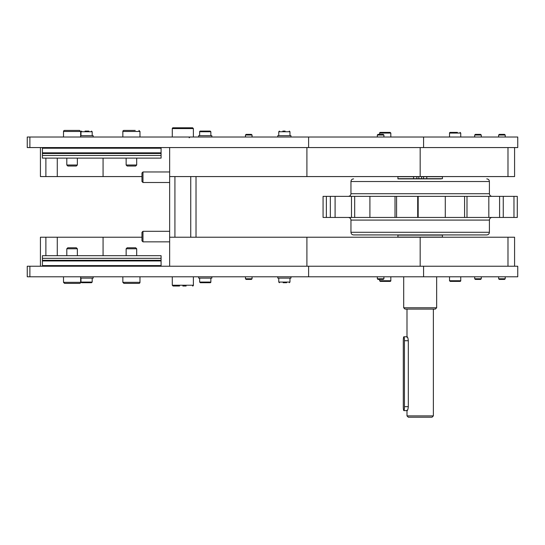 <?xml version="1.0" encoding="UTF-8"?>
<svg xmlns="http://www.w3.org/2000/svg" width="545" height="545" viewBox="0 0 545 545"><rect width="100%" height="100%" fill="white"/><g stroke="black" fill="none" stroke-linecap="round" stroke-linejoin="round"><path stroke-width="0.82" d="M517.75 276.785L517.75 266.239L517.75 276.785L27.25 276.785L27.25 266.239L517.75 266.239L517.75 276.785M308.606 266.239L308.606 276.785M27.25 137.02L517.75 137.02L517.75 147.566L27.25 147.566L27.25 137.02M308.606 137.02L308.606 147.566M442.438 235.12L397.918 235.12L397.918 237.095L442.438 237.095L442.438 235.12M426.769 176.709L421.496 176.709L421.496 178.685L426.769 178.685L426.769 176.709L442.438 176.709L442.438 178.685L426.769 178.685M416.85 178.685L418.86 178.685L418.86 176.709L413.587 176.709L413.587 178.685L416.85 178.685L416.85 176.709M413.587 176.709L397.918 176.709L397.918 178.685L413.587 178.685M350.953 232.286L489.403 232.286C489.246 233.887 488.368 234.766 486.767 234.922L353.589 234.922C351.988 234.766 351.109 233.887 350.953 232.286L350.953 220.085L489.403 220.085C489.56 218.484 490.439 217.605 492.04 217.448M397.932 178.883L441.273 178.883M499.588 217.448L323.069 217.448L323.069 196.357L517.287 196.357L517.266 217.448L499.588 217.448L499.588 196.357M326.366 217.448L326.366 196.357M335.093 217.448L335.093 196.357M351.491 217.448L351.491 196.357M369.905 217.448L369.905 196.357M395.016 217.448L395.016 196.357M418.179 217.448L418.179 196.357M445.285 217.448L445.285 196.357M466.997 217.448L466.997 196.357M488.824 217.448L488.824 196.357M503.26 217.448L503.26 196.357M513.969 217.448L513.969 196.357M330.338 217.448L330.338 196.357M354.686 217.448L354.686 196.357M396.583 217.448L396.583 196.357M417.702 217.448L417.702 196.357M464.592 217.448L464.592 196.357M403.695 307.768L405.017 309.09L435.339 309.09L436.661 307.768L403.695 307.768L403.695 276.785M406.992 415.889L408.307 417.211L432.042 417.211L433.364 415.889L406.992 415.889L406.992 410.617M406.992 410.126L407.129 410.617C407.674 410.385 408.069 409.063 408.307 406.665L408.307 340.734C408.069 338.329 407.674 337.014 407.129 336.776L406.992 337.273M421.496 178.685L418.86 178.685M384.075 132.401L380.267 132.401A0.661 0.661 0 0 0 379.613 133.062L390.82 133.062L390.159 132.401L387.495 132.401M460.082 132.401L460.743 133.062L449.536 133.062A0.661 0.661 0 0 1 450.197 132.401L457.425 132.401M450.197 132.401L453.999 132.401M498.634 137.02L498.634 135.031L505.222 135.031L505.222 137.02M505.222 135.031L504.575 134.383L499.281 134.383L498.634 135.031M474.688 137.02L474.688 135.031L481.283 135.031L481.283 137.02M481.283 135.031L480.635 134.383L475.335 134.383L474.688 135.031M377.324 137.02L377.324 135.031L383.918 135.031L383.918 137.02M383.918 135.031L383.271 134.383L377.971 134.383L377.324 135.031M245.468 137.02L245.468 135.031L252.062 135.031L252.062 137.02M252.062 135.031L251.415 134.383L246.115 134.383L245.468 135.031M390.159 132.401L380.267 132.401M481.283 276.785L481.283 278.774L474.688 278.774L474.688 276.785M474.688 278.774L475.335 279.422L480.635 279.422L481.283 278.774M505.222 276.785L505.222 278.774L498.634 278.774L498.634 276.785M498.634 278.774L499.281 279.422L504.575 279.422L505.222 278.774M252.062 276.785L252.062 278.774L245.468 278.774L245.468 276.785M245.468 278.774L246.115 279.422L251.415 279.422L252.062 278.774M383.918 276.785L383.918 278.774L377.324 278.774L377.324 276.785M377.324 278.774L377.971 279.422L383.271 279.422L383.918 278.774M386.357 281.397L380.267 281.397L379.613 280.743L390.82 280.743A0.661 0.661 0 0 1 390.159 281.397L387.495 281.397M379.613 279.422L379.613 280.743L380.267 281.397L390.159 281.397M456.281 281.397L450.197 281.397L452.854 281.397L450.197 281.397L449.536 280.743L460.743 280.743A0.661 0.661 0 0 1 460.082 281.397L457.425 281.397M449.536 276.785L449.536 280.743L450.197 281.397L460.082 281.397M66.803 255.687L66.803 248.786L77.356 248.786L77.356 255.687M76.341 247.777L77.356 248.786L76.341 247.777L67.818 247.777L66.803 248.786M79.597 283.38A1.056 1.056 0 0 0 80.653 282.324A1.056 1.056 0 0 1 79.597 283.38L64.562 283.38L68.275 283.38L64.562 283.38L63.513 282.324L63.513 276.785M126.14 255.687L126.14 248.786L136.693 248.786L136.693 255.687M136.693 248.786L135.678 247.777L127.155 247.777L126.14 248.786M127.612 283.38L123.899 283.38L127.612 283.38L123.899 283.38L122.843 282.324L139.983 282.324A1.056 1.056 0 0 1 138.934 283.38L133.321 283.38M122.843 276.785L122.843 282.324L123.899 283.38L138.934 283.38M136.693 158.118L136.693 165.019L126.14 165.019L126.14 158.118M126.14 165.019L127.155 166.027L135.678 166.027L136.693 165.019M139.983 137.02L139.983 131.481L138.934 130.425L139.983 131.481L122.843 131.481A1.056 1.056 0 0 1 123.899 130.425L135.221 130.425M123.899 130.425L129.512 130.425M63.513 137.02L63.513 131.481L80.653 131.481L79.597 130.425L64.562 130.425A1.056 1.056 0 0 0 63.513 131.481A1.056 1.056 0 0 1 64.562 130.425L68.275 130.425M80.653 137.02L80.653 131.481L79.597 130.425L75.884 130.425M77.356 158.118L77.356 165.019L66.803 165.019L66.803 158.118M66.803 165.019L67.818 166.027L76.341 166.027L77.356 165.019M42.415 147.566L42.415 158.118L161.082 158.118L161.082 155.482L42.415 155.482M161.082 155.482L161.082 153.499L42.415 153.499M161.082 153.499L161.082 152.838L42.415 152.838M161.082 152.838L161.082 148.226L42.415 148.226M161.082 148.226L161.082 147.566M161.082 266.239L161.082 255.687L42.415 255.687L42.415 258.323L161.082 258.323M42.415 258.323L42.415 260.306L161.082 260.306M42.415 260.306L42.415 260.96L161.082 260.96M42.415 260.96L42.415 265.579L161.082 265.579M42.415 265.579L42.415 266.239M306.903 176.573L169.652 176.573L169.652 147.566L306.903 147.566L306.903 176.573L514.582 176.573L514.582 147.566M507.988 176.573L507.988 147.566L420.175 147.566L420.175 176.573M507.988 237.232L507.988 266.239L420.175 266.239L420.175 237.232L514.582 237.232L514.582 266.239M169.652 176.573L169.652 266.239L306.903 266.239L306.903 237.232L420.175 237.232M169.652 237.232L306.903 237.232M211.848 276.785L211.848 278.107L198.659 278.107L198.659 276.785M198.659 137.02L198.659 135.698L211.848 135.698L211.848 137.02M199.647 282.058L210.861 282.058A0.661 0.661 0 0 1 210.2 282.719L200.308 282.719L199.647 282.058L199.647 278.107M207.536 282.719L206.398 282.719M204.109 282.719L202.972 282.719M207.536 131.086L210.2 131.086L210.861 131.747L199.647 131.747A0.661 0.661 -90 0 1 200.308 131.086L206.398 131.086M210.2 131.086L200.308 131.086L199.647 131.747L199.647 135.698M196.023 237.232L196.023 176.573M174.925 237.232L174.925 176.573M190.75 176.573L190.75 237.232M169.652 241.844L142.974 241.844L142.974 231.298L169.652 231.298M142.974 231.298L141.966 232.306L141.966 240.835L142.974 241.844M169.652 182.507L142.974 182.507L142.974 171.961L169.652 171.961M142.974 171.961L141.966 172.969L141.966 181.499L142.974 182.507M141.966 176.573L40.432 176.573L40.432 147.566M40.432 266.239L40.432 237.232L141.966 237.232M285.083 131.086L282.841 131.086M277.773 137.02L277.773 135.698L290.962 135.698L290.962 137.02M290.962 276.785L290.962 278.107L277.773 278.107L277.773 276.785M283.168 282.719L286.65 282.719M88.821 131.086L85.061 131.086M80.653 135.698L93.175 135.698L93.175 137.02M93.175 276.785L93.175 278.107L80.653 278.107M81.641 282.719L91.526 282.719L92.187 282.058L80.98 282.058L81.641 282.719M88.869 282.719L85.381 282.719M173.078 127.789L192.596 127.789L173.078 127.789A0.79 0.79 0 0 0 172.288 128.579L172.288 137.02M182.841 286.016L186.138 286.016M172.288 276.785L172.288 285.226L173.078 286.016L179.543 286.016L173.078 286.016L172.288 285.226L193.386 285.226A0.79 0.79 0 0 1 192.596 286.016M404.445 340.734L404.445 406.665A3.958 0.572 90 0 1 403.872 410.617A3.958 0.572 90 0 1 403.3 406.665L403.3 340.734A3.958 0.572 90 0 1 403.872 336.776A3.958 0.572 90 0 1 404.445 340.734L408.307 340.734M423.581 276.785L423.581 266.239M29.886 266.239L29.886 276.785M423.581 147.566L423.581 137.02M29.886 137.02L29.886 147.566M423.499 176.709L423.499 178.685M489.403 181.519L489.403 193.713L350.953 193.713L350.953 181.519L489.403 181.519C489.246 179.918 488.368 179.039 486.767 178.883M80.653 276.785L80.653 282.324L63.513 282.324L64.562 283.38M45.882 176.573L45.882 158.118M57.273 176.573L57.273 158.118M103.066 176.573L103.066 158.118M45.882 255.687L45.882 237.232M57.273 255.687L57.273 237.232M103.066 255.687L103.066 237.232M279.422 131.086L278.761 131.747L289.974 131.747L289.313 131.086M289.313 282.719L289.974 282.058L278.761 282.058L279.422 282.719M81.641 131.086L80.98 131.747L92.187 131.747L91.526 131.086M193.386 137.02L193.386 128.579L192.596 127.789L193.386 128.579L172.288 128.579M404.445 406.665L408.307 406.665M489.403 232.286L489.403 220.085M350.953 181.519C351.109 179.918 351.988 179.039 353.589 178.883M350.953 193.713C350.796 195.321 349.917 196.2 348.316 196.357M489.403 193.713C489.56 195.321 490.439 196.2 492.04 196.357M517.287 217.448L517.287 196.357M350.953 220.085C350.796 218.484 349.917 217.605 348.316 217.448M436.661 307.768L436.661 276.785M433.364 415.889L433.364 309.09M406.992 336.776L406.992 309.09M449.536 133.062L449.536 137.02M460.743 133.062L460.743 137.02M379.613 133.062L379.613 134.383M390.82 133.062L390.82 137.02M390.82 280.743L390.82 276.785M460.743 280.743L460.743 276.785M139.983 282.324L139.983 276.785M122.843 131.481L122.843 137.02M210.861 282.058L210.861 278.107M210.861 131.747L210.861 135.698M278.761 131.747L278.761 135.698M289.974 131.747L289.974 135.698M289.974 282.058L289.974 278.107M278.761 282.058L278.761 278.107M80.98 131.747L80.98 135.698M92.187 131.747L92.187 135.698M92.187 282.058L92.187 278.107M80.98 282.058L80.98 278.107M189.169 137.81L189.96 137.02M193.386 285.226L193.386 276.785M403.872 336.776L407.129 336.776M403.872 410.617L407.129 410.617"/></g></svg>

